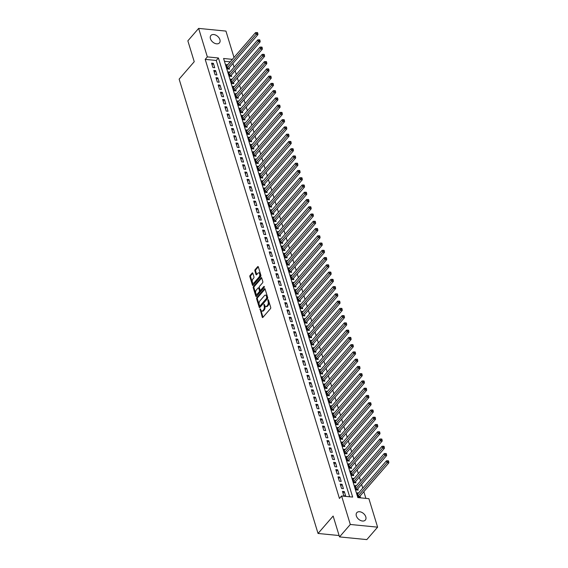 <?xml version="1.0" encoding="UTF-8"?>
<svg xmlns="http://www.w3.org/2000/svg" width="568" height="568" viewBox="0 0 568 568"><rect width="100%" height="100%" fill="white"/><g stroke="black" fill="none" stroke-linecap="round" stroke-linejoin="round"><path stroke-width="0.85" d="M260.066 308.765L262.238 317.171A0.866 0.469 -84.4 0 0 262.572 317.547A0.866 0.469 -84.4 0 0 262.877 317.398L270.503 308.601A0.866 0.469 -84.4 0 0 270.702 307.402L268.394 299.833L267.94 299.677L268.096 301.494A2.776 1.505 -84.4 0 1 267.443 305.343L266.804 306.074A2.776 1.505 -84.4 0 1 265.838 306.557A2.776 1.505 -84.4 0 1 264.752 305.357L264.006 304.221L264.163 306.038A2.776 1.505 -84.4 0 1 263.502 309.887L262.863 310.618A2.776 1.505 -84.4 0 1 261.898 311.094A2.776 1.505 -84.4 0 1 260.811 309.901L260.066 308.765M260.627 309.297L262.977 317.242A0.866 0.469 -84.4 0 0 262.984 317.278M268.508 300.209L268.834 301.572L268.096 301.494M264.567 304.753L264.901 306.116L264.163 306.038M219.901 39.646A5.652 3.763 -139.1 0 1 219.447 42.884A5.652 3.763 -139.1 0 1 214.605 43.26A5.652 3.763 -139.1 0 1 210.451 38.716A5.652 3.763 -139.1 0 1 210.905 35.479A5.652 3.763 -139.1 0 1 215.748 35.102A5.652 3.763 -139.1 0 1 219.901 39.646M365.792 516.845A5.652 3.763 -139.1 0 1 365.338 520.082A5.652 3.763 -139.1 0 1 360.502 520.458A5.652 3.763 -139.1 0 1 356.349 515.914A5.652 3.763 -139.1 0 1 356.803 512.677A5.652 3.763 -139.1 0 1 361.639 512.3A5.652 3.763 -139.1 0 1 365.792 516.845M252.838 273.229A0.866 0.469 -84.4 0 0 252.504 272.853A0.866 0.469 -84.4 0 0 252.199 273.002L250.062 275.473A0.866 0.469 -84.4 0 0 249.856 276.673L252.426 285.079A0.866 0.469 -84.4 0 0 252.76 285.455A0.866 0.469 -84.4 0 0 253.065 285.306L260.691 276.51A0.866 0.469 -84.4 0 0 260.889 275.31L258.326 266.903A0.866 0.469 -84.4 0 0 257.986 266.527A0.866 0.469 -84.4 0 0 257.68 266.683L255.096 269.658A0.866 0.469 -84.4 0 0 254.89 270.858L255.99 274.458A0.866 0.469 -84.4 0 0 256.331 274.834A0.866 0.469 -84.4 0 0 256.637 274.685L257.915 273.201A2.322 1.257 -84.4 0 1 258.724 272.803A2.322 1.257 -84.4 0 1 259.761 274.486A2.322 1.257 -84.4 0 1 259.079 277.014L254.059 282.807A2.322 1.257 -84.4 0 1 253.25 283.205A2.322 1.257 -84.4 0 1 252.22 281.522A2.322 1.257 -84.4 0 1 252.895 278.994L253.733 278.029A0.866 0.469 -84.4 0 0 253.939 276.829L252.838 273.229M232.355 59.349L223.586 58.483L357.826 497.582L368.895 498.676L377.606 527.161L366.821 539.6L339.522 536.909L333.139 516.042L318.044 533.466L179.14 79.122L194.235 61.706L187.859 40.839L198.644 28.4L225.943 31.091L234.002 57.453M339.522 536.909L350.307 524.47L341.595 495.985L352.664 497.071L218.417 57.979L207.348 56.885L198.644 28.4M349.654 496.78L216.259 60.464L205.197 59.377L339.437 498.47L341.595 495.985M205.197 59.377L207.348 56.885M256.835 297.625A0.866 0.469 -84.4 0 0 256.63 298.832L259.2 307.238A0.866 0.469 -84.4 0 0 259.533 307.607A0.866 0.469 -84.4 0 0 259.839 307.458L267.464 298.669A0.866 0.469 -84.4 0 0 267.67 297.469L265.1 289.062A0.866 0.469 -84.4 0 0 264.759 288.686A0.866 0.469 -84.4 0 0 264.454 288.835L256.835 297.625L257.574 297.703A0.866 0.469 -84.4 0 0 257.368 298.903L259.938 307.309A0.866 0.469 -84.4 0 0 259.945 307.338L259.2 307.238M255.813 296.155L253.243 287.749A0.866 0.469 -84.4 0 1 253.449 286.549L261.067 277.759A0.866 0.469 -84.4 0 1 261.372 277.61A0.866 0.469 -84.4 0 1 261.713 277.979L262.806 281.579A0.866 0.469 -84.4 0 1 262.601 282.779L259.512 286.343A0.866 0.469 -84.4 0 0 259.306 287.55L260.037 289.936A0.866 0.469 -84.4 0 0 260.378 290.305A0.866 0.469 -84.4 0 0 260.676 290.156L263.893 286.442L264.198 287.444L256.452 296.382A0.866 0.469 -84.4 0 1 256.147 296.531A0.866 0.469 -84.4 0 1 255.813 296.155L256.551 296.233L253.981 287.827L253.243 287.749M227.669 64.759L226.298 64.624L227.626 68.977L229.472 69.161L229.089 67.89M229.891 72.015L228.513 71.88L229.848 76.233L231.694 76.417L231.304 75.146M232.106 79.272L230.736 79.137L232.071 83.489L233.909 83.673L233.526 82.403M234.328 86.528L232.958 86.393L234.286 90.752L236.132 90.93L235.741 89.659M236.544 93.791L235.173 93.656L236.508 98.008L238.347 98.186L237.964 96.922M238.766 101.047L237.396 100.912L238.723 105.265L240.569 105.449L240.179 104.178M240.981 108.303L239.611 108.168L240.946 112.521L242.784 112.705L242.401 111.434M243.203 115.56L241.833 115.425L243.161 119.784L245.007 119.962L244.616 118.691M245.419 122.816L244.048 122.681L245.383 127.04L247.222 127.218L246.839 125.947M247.641 130.079L246.271 129.944L247.598 134.297L249.444 134.481L249.054 133.21M249.856 137.335L248.486 137.2L249.821 141.553L251.667 141.737L251.276 140.466M252.078 144.591L250.708 144.457L252.036 148.809L253.882 148.993L253.491 147.723M254.301 151.848L252.923 151.713L254.258 156.072L256.104 156.25L255.714 154.979M256.516 159.111L255.146 158.976L256.473 163.328L258.319 163.506L257.929 162.242M258.738 166.367L257.361 166.232L258.696 170.585L260.542 170.769L260.151 169.498M260.953 173.623L259.583 173.488L260.911 177.841L262.757 178.025L262.366 176.754M263.176 180.88L261.798 180.745L263.133 185.104L264.979 185.282L264.589 184.011M265.391 188.136L264.021 188.001L265.348 192.36L267.194 192.538L266.811 191.267M267.613 195.399L266.236 195.264L267.571 199.616L269.417 199.801L269.026 198.53M269.828 202.655L268.458 202.52L269.786 206.873L271.632 207.057L271.248 205.786M272.051 209.911L270.673 209.777L272.008 214.129L273.854 214.314L273.464 213.043M274.266 217.168L272.896 217.033L274.23 221.392L276.069 221.57L275.686 220.299M276.488 224.431L275.118 224.296L276.446 228.648L278.292 228.826L277.901 227.562M278.703 231.687L277.333 231.552L278.668 235.905L280.507 236.089L280.123 234.818M280.926 238.943L279.555 238.809L280.883 243.161L282.729 243.345L282.339 242.074M283.141 246.2L281.771 246.065L283.105 250.424L284.944 250.602L284.561 249.331M285.363 253.456L283.993 253.321L285.321 257.68L287.167 257.858L286.776 256.587M287.578 260.719L286.208 260.584L287.543 264.936L289.382 265.121L288.998 263.85M289.801 267.975L288.43 267.84L289.758 272.193L291.604 272.377L291.214 271.106M292.016 275.231L290.646 275.097L291.98 279.449L293.819 279.634L293.436 278.363M294.238 282.488L292.868 282.353L294.196 286.712L296.042 286.89L295.651 285.619M296.453 289.751L295.083 289.616L296.418 293.968L298.264 294.146L297.873 292.882M298.676 297.007L297.305 296.872L298.633 301.225L300.479 301.409L300.089 300.138M300.898 304.263L299.521 304.128L300.855 308.481L302.701 308.665L302.311 307.394M303.113 311.52L301.743 311.385L303.071 315.744L304.917 315.922L304.526 314.651M305.335 318.776L303.958 318.641L305.293 323L307.139 323.178L306.748 321.907M307.551 326.039L306.18 325.904L307.508 330.256L309.354 330.441L308.964 329.17M309.773 333.295L308.396 333.16L309.73 337.513L311.576 337.697L311.186 336.426M311.988 340.551L310.618 340.417L311.946 344.769L313.792 344.954L313.408 343.683M314.21 347.808L312.833 347.673L314.168 352.032L316.014 352.21L315.623 350.939M316.426 355.071L315.055 354.936L316.383 359.288L318.229 359.466L317.846 358.202M318.648 362.327L317.271 362.192L318.605 366.545L320.451 366.729L320.061 365.458M320.863 369.583L319.493 369.449L320.828 373.801L322.667 373.985L322.283 372.714M323.085 376.84L321.715 376.705L323.043 381.064L324.889 381.242L324.498 379.971M325.301 384.103L323.93 383.961L325.265 388.32L327.104 388.498L326.721 387.234M327.523 391.359L326.153 391.224L327.48 395.576L329.326 395.761L328.936 394.49M329.738 398.615L328.368 398.48L329.703 402.833L331.542 403.017L331.158 401.746M331.96 405.871L330.59 405.737L331.918 410.089L333.764 410.274L333.373 409.003M334.176 413.128L332.805 412.993L334.14 417.352L335.979 417.53L335.596 416.259M336.398 420.391L335.028 420.256L336.355 424.608L338.201 424.793L337.811 423.522M338.613 427.647L337.243 427.512L338.578 431.865L340.424 432.049L340.033 430.778M340.835 434.903L339.465 434.769L340.793 439.121L342.639 439.305L342.248 438.035M343.058 442.16L341.68 442.025L343.015 446.384L344.861 446.562L344.471 445.291M345.273 449.423L343.903 449.281L345.23 453.64L347.076 453.818L346.686 452.554M347.495 456.679L346.118 456.544L347.453 460.896L349.299 461.081L348.908 459.81M349.71 463.935L348.34 463.8L349.668 468.153L351.514 468.337L351.123 467.066M351.933 471.191L350.555 471.057L351.89 475.409L353.736 475.594L353.346 474.323M354.148 478.448L352.778 478.313L354.105 482.672L355.951 482.85L355.568 481.579M356.37 485.711L354.993 485.576L356.328 489.928L358.174 490.113L357.783 488.842M342.461 491.377L343.789 495.729L345.635 495.914L344.3 491.561L342.461 491.377M340.239 484.121L341.574 488.473L343.413 488.657L342.085 484.298L340.239 484.121M338.024 476.864L339.352 481.217L341.198 481.401L339.863 477.042L338.024 476.864M335.802 469.601L337.136 473.96L338.975 474.138L337.648 469.786L335.802 469.601M333.586 462.345L334.914 466.704L336.76 466.882L335.425 462.529L333.586 462.345M331.364 455.089L332.692 459.441L334.538 459.626L333.21 455.273L331.364 455.089M329.142 447.832L330.477 452.185L332.323 452.369L330.988 448.01L329.142 447.832M326.927 440.576L328.254 444.929L330.1 445.106L328.773 440.754L326.927 440.576M324.704 433.313L326.039 437.672L327.885 437.85L326.55 433.498L324.704 433.313M322.489 426.057L323.817 430.409L325.663 430.594L324.335 426.241L322.489 426.057M320.267 418.801L321.602 423.153L323.448 423.337L322.113 418.978L320.267 418.801M318.052 411.544L319.379 415.897L321.225 416.081L319.898 411.722L318.052 411.544M315.829 404.281L317.164 408.64L319.01 408.818L317.675 404.466L315.829 404.281M313.614 397.025L314.942 401.384L316.788 401.562L315.46 397.209L313.614 397.025M311.392 389.769L312.727 394.121L314.573 394.306L313.238 389.953L311.392 389.769M309.177 382.512L310.504 386.865L312.35 387.049L311.023 382.69L309.177 382.512M306.954 375.256L308.289 379.609L310.135 379.786L308.8 375.434L306.954 375.256M304.739 367.993L306.067 372.352L307.913 372.53L306.578 368.178L304.739 367.993M302.517 360.737L303.852 365.089L305.69 365.274L304.363 360.921L302.517 360.737M300.302 353.481L301.629 357.833L303.475 358.017L302.14 353.658L300.302 353.481M298.079 346.224L299.414 350.577L301.253 350.761L299.925 346.402L298.079 346.224M295.864 338.961L297.192 343.32L299.038 343.498L297.703 339.146L295.864 338.961M293.642 331.705L294.977 336.064L296.815 336.242L295.488 331.889L293.642 331.705M291.427 324.449L292.754 328.801L294.6 328.986L293.265 324.633L291.427 324.449M289.204 317.192L290.539 321.545L292.378 321.729L291.05 317.37L289.204 317.192M286.982 309.929L288.317 314.289L290.163 314.466L288.828 310.114L286.982 309.929M284.767 302.673L286.094 307.032L287.94 307.21L286.613 302.858L284.767 302.673M282.544 295.417L283.879 299.769L285.725 299.954L284.39 295.601L282.544 295.417M280.329 288.161L281.657 292.513L283.503 292.697L282.175 288.338L280.329 288.161M278.107 280.904L279.442 285.257L281.288 285.441L279.953 281.082L278.107 280.904M275.892 273.641L277.219 278L279.065 278.178L277.738 273.826L275.892 273.641M273.669 266.385L275.004 270.737L276.85 270.922L275.515 266.57L273.669 266.385M271.454 259.129L272.782 263.481L274.628 263.666L273.3 259.313L271.454 259.129M269.232 251.872L270.567 256.225L272.413 256.409L271.078 252.05L269.232 251.872M267.017 244.609L268.344 248.969L270.19 249.146L268.863 244.794L267.017 244.609M264.794 237.353L266.129 241.712L267.975 241.89L266.64 237.538L264.794 237.353M262.579 230.097L263.907 234.449L265.753 234.634L264.418 230.281L262.579 230.097M260.357 222.841L261.692 227.193L263.531 227.377L262.203 223.018L260.357 222.841M258.142 215.584L259.469 219.937L261.315 220.121L259.981 215.762L258.142 215.584M255.919 208.321L257.254 212.68L259.093 212.858L257.765 208.506L255.919 208.321M253.704 201.065L255.032 205.417L256.878 205.602L255.543 201.249L253.704 201.065M251.482 193.809L252.817 198.161L254.656 198.346L253.328 193.993L251.482 193.809M249.267 186.552L250.594 190.905L252.44 191.089L251.106 186.73L249.267 186.552M247.044 179.289L248.379 183.649L250.218 183.826L248.891 179.474L247.044 179.289M244.822 172.033L246.157 176.392L248.003 176.57L246.668 172.218L244.822 172.033M242.607 164.777L243.935 169.129L245.781 169.314L244.453 164.961L242.607 164.777M240.385 157.521L241.719 161.873L243.565 162.058L242.231 157.698L240.385 157.521M238.169 150.264L239.497 154.617L241.343 154.801L240.016 150.442L238.169 150.264M235.947 143.001L237.282 147.361L239.128 147.538L237.793 143.186L235.947 143.001M233.732 135.745L235.06 140.097L236.906 140.282L235.578 135.929L233.732 135.745M231.51 128.489L232.844 132.841L234.69 133.026L233.356 128.673L231.51 128.489M229.294 121.232L230.622 125.585L232.468 125.769L231.141 121.41L229.294 121.232M227.072 113.969L228.407 118.329L230.253 118.506L228.918 114.154L227.072 113.969M224.857 106.713L226.185 111.072L228.031 111.25L226.703 106.898L224.857 106.713M222.635 99.457L223.969 103.809L225.815 103.994L224.481 99.641L222.635 99.457M220.419 92.201L221.747 96.553L223.593 96.737L222.266 92.378L220.419 92.201M218.197 84.944L219.532 89.297L221.378 89.474L220.043 85.122L218.197 84.944M215.982 77.681L217.31 82.04L219.156 82.218L217.821 77.866L215.982 77.681M213.76 70.425L215.094 74.777L216.933 74.962L215.606 70.609L213.76 70.425M214.718 67.706L213.383 63.346L211.544 63.169L212.872 67.521L214.718 67.706M365.884 498.377L363.839 491.675M362.76 488.153L361.617 484.412M360.545 480.89L359.402 477.155M358.323 473.634L357.18 469.899M356.108 466.378L354.964 462.643M353.885 459.121L352.742 455.387M351.663 451.865L350.527 448.124M349.448 444.602L348.305 440.867M347.226 437.346L346.089 433.611M345.01 430.09L343.867 426.355M342.788 422.833L341.645 419.092M340.573 415.57L339.43 411.835M338.351 408.314L337.207 404.579M336.135 401.058L334.992 397.323M333.913 393.801L332.77 390.067M331.698 386.545L330.555 382.804M329.476 379.282L328.332 375.547M327.26 372.026L326.117 368.291M325.038 364.77L323.895 361.035M322.823 357.513L321.68 353.772M320.601 350.25L319.457 346.515M318.385 342.994L317.242 339.259M316.163 335.738L315.02 332.003M313.948 328.481L312.805 324.747M311.726 321.225L310.582 317.484M309.503 313.962L308.367 310.227M307.288 306.706L306.145 302.971M305.066 299.45L303.93 295.715M302.851 292.193L301.707 288.452M300.628 284.93L299.492 281.195M298.413 277.674L297.27 273.939M296.191 270.418L295.048 266.683M293.976 263.161L292.832 259.427M291.753 255.898L290.61 252.164M289.538 248.642L288.395 244.907M287.316 241.386L286.173 237.651M285.101 234.13L283.957 230.395M282.878 226.873L281.735 223.132M280.663 219.61L279.52 215.875M278.441 212.354L277.298 208.619M276.226 205.098L275.082 201.363M274.003 197.841L272.86 194.107M271.788 190.578L270.645 186.844M269.566 183.322L268.423 179.587M267.351 176.066L266.207 172.331M265.128 168.81L263.985 165.075M262.906 161.553L261.77 157.812M260.691 154.29L259.548 150.555M258.468 147.034L257.332 143.299M256.253 139.778L255.11 136.043M254.031 132.522L252.888 128.787M251.816 125.258L250.673 121.524M249.593 118.002L248.45 114.267M247.378 110.746L246.235 107.011M245.156 103.49L244.013 99.755M242.941 96.233L241.798 92.492M240.718 88.97L239.575 85.235M238.503 81.714L237.36 77.979M236.281 74.458L235.138 70.723M234.066 67.201L232.923 63.46M230.203 61.841L224.431 61.273M358.585 492.967L357.215 492.832L358.543 497.185L360.389 497.369L360.005 496.098M318.044 533.466L339.103 535.539M377.606 527.161L350.307 524.47M216.259 60.464L218.417 57.979M344.3 491.561L342.98 493.088M342.085 484.298L340.764 485.825M339.863 477.042L338.542 478.568M337.648 469.786L336.327 471.312M335.425 462.529L334.105 464.056M333.21 455.273L331.882 456.793M330.988 448.01L329.667 449.536M328.773 440.754L327.445 442.28M326.55 433.498L325.23 435.024M324.335 426.241L323.007 427.768M322.113 418.978L320.792 420.505M319.898 411.722L318.57 413.248M317.675 404.466L316.355 405.992M315.46 397.209L314.132 398.736M313.238 389.953L311.917 391.473M311.023 382.69L309.695 384.216M308.8 375.434L307.48 376.96M306.578 368.178L305.257 369.704M304.363 360.921L303.042 362.448M302.14 353.658L300.82 355.185M299.925 346.402L298.605 347.928M297.703 339.146L296.382 340.672M295.488 331.889L294.167 333.416M293.265 324.633L291.945 326.153M291.05 317.37L289.73 318.896M288.828 310.114L287.507 311.64M286.613 302.858L285.285 304.384M284.39 295.601L283.07 297.128M282.175 288.338L280.848 289.865M279.953 281.082L278.632 282.608M277.738 273.826L276.41 275.352M275.515 266.57L274.195 268.096M273.3 259.313L271.973 260.833M271.078 252.05L269.757 253.576M268.863 244.794L267.535 246.32M266.64 237.538L265.32 239.064M264.418 230.281L263.098 231.808M262.203 223.018L260.882 224.545M259.981 215.762L258.66 217.288M257.765 208.506L256.445 210.032M255.543 201.249L254.223 202.776M253.328 193.993L252.007 195.513M251.106 186.73L249.785 188.256M248.891 179.474L247.57 181M246.668 172.218L245.348 173.744M244.453 164.961L243.125 166.488M242.231 157.698L240.91 159.225M240.016 150.442L238.688 151.968M237.793 143.186L236.473 144.712M235.578 135.929L234.25 137.456M233.356 128.673L232.035 130.193M231.141 121.41L229.813 122.936M228.918 114.154L227.598 115.68M226.703 106.898L225.375 108.424M224.481 99.641L223.16 101.161M222.266 92.378L220.938 93.905M220.043 85.122L218.723 86.648M217.821 77.866L216.5 79.392M215.606 70.609L214.285 72.136M213.383 63.346L212.063 64.873M261.898 311.094L262.636 311.172A2.776 1.505 -84.4 0 0 263.602 310.689L262.863 310.618M264.901 306.116A2.776 1.505 -84.4 0 1 264.241 309.958L263.602 310.689M265.838 306.557L266.577 306.628A2.776 1.505 -84.4 0 0 267.542 306.145L266.804 306.074M268.834 301.572A2.776 1.505 -84.4 0 1 268.174 305.414L267.542 306.145M265.086 289.027L257.574 297.703M259.555 305.769L260.002 305.925L266.69 298.207L266.52 296.333A2.776 1.505 -84.4 0 0 265.433 295.133A2.776 1.505 -84.4 0 0 264.468 295.616L259.895 300.891A2.776 1.505 -84.4 0 0 259.235 304.732L259.555 305.769M265.433 295.133L266.172 295.211A2.776 1.505 -84.4 0 1 267.258 296.404L267.429 298.278L260.74 305.996M261.699 277.951L254.187 286.62A0.866 0.469 -84.4 0 0 253.981 287.827M260.378 290.305L261.117 290.383A0.866 0.469 -84.4 0 0 261.415 290.227L264.383 286.812M256.303 290.049A2.322 1.257 -84.4 0 0 255.628 292.577A2.322 1.257 -84.4 0 0 256.658 294.26A2.322 1.257 -84.4 0 0 257.467 293.855L259.235 291.817A0.866 0.469 -84.4 0 0 259.441 290.617L258.717 288.232A0.866 0.469 -84.4 0 0 258.376 287.855A0.866 0.469 -84.4 0 0 258.071 288.004L256.303 290.049M256.658 294.26L257.396 294.33A2.322 1.257 -84.4 0 0 258.206 293.933L257.467 293.855M258.376 287.855L259.114 287.926A0.866 0.469 -84.4 0 1 259.455 288.303L260.179 290.688A0.866 0.469 -84.4 0 1 259.974 291.888L258.206 293.933M253.25 283.205L253.988 283.276A2.322 1.257 -84.4 0 0 254.798 282.878L254.059 282.807M258.724 272.803L259.462 272.874A2.322 1.257 -84.4 0 1 260.492 274.557A2.322 1.257 -84.4 0 1 259.817 277.092L254.798 282.878M258.312 266.875L255.834 269.729A0.866 0.469 -84.4 0 0 255.628 270.936L256.729 274.529A0.866 0.469 -84.4 0 0 256.743 274.557M252.831 273.201L250.8 275.544A0.866 0.469 -84.4 0 0 250.594 276.744L253.165 285.15A0.866 0.469 -84.4 0 0 253.172 285.179M359.288 497.256L359.516 496.73A0.88 0.483 95.6 0 1 359.658 496.496L388.86 462.806L387.014 462.622L386.46 460.811L357.606 494.103M358.159 495.914L387.965 461.486L388.704 461.557L388.484 460.833L387.745 460.762L387.965 461.486M386.46 460.811L387.745 460.762M388.704 461.557L388.86 462.806M357.066 489.999L357.293 489.474A0.88 0.483 95.6 0 1 357.435 489.24L386.645 455.55L384.799 455.366L384.245 453.548L355.383 486.84M355.937 488.657L385.743 454.23L386.481 454.301L386.261 453.576L385.523 453.505L385.743 454.23M384.245 453.548L385.523 453.505M386.481 454.301L386.645 455.55M354.844 482.743L355.071 482.218A0.88 0.483 95.6 0 1 355.22 481.976L384.422 448.287L382.576 448.109L382.023 446.292L353.168 479.584M353.722 481.401L383.528 446.973L384.266 447.044L384.039 446.32L383.308 446.242L383.528 446.973M382.023 446.292L383.308 446.242M384.266 447.044L384.422 448.287M352.629 475.487L352.856 474.962A0.88 0.483 95.6 0 1 352.998 474.72L382.207 441.031L380.361 440.853L379.807 439.036L350.946 472.327M351.5 474.145L381.305 439.71L382.044 439.788L381.824 439.057L381.085 438.986L381.305 439.71M379.807 439.036L381.085 438.986M382.044 439.788L382.207 441.031M350.406 468.231L350.634 467.705A0.88 0.483 95.6 0 1 350.783 467.464L379.985 433.774L378.139 433.59L377.585 431.779L348.731 465.071M349.284 466.882L379.09 432.454L379.829 432.525L379.601 431.801L378.87 431.73L379.09 432.454M377.585 431.779L378.87 431.73M379.829 432.525L379.985 433.774M348.191 460.967L348.418 460.442A0.88 0.483 95.6 0 1 348.56 460.208L377.77 426.518L375.924 426.334L375.37 424.523L346.508 457.815M347.062 459.626L376.868 425.198L377.606 425.269L377.386 424.545L376.648 424.474L376.868 425.198M375.37 424.523L376.648 424.474M377.606 425.269L377.77 426.518M345.969 453.711L346.196 453.186A0.88 0.483 95.6 0 1 346.345 452.952L375.547 419.255L373.701 419.077L373.148 417.26L344.286 450.552M344.847 452.369L374.653 417.941L375.391 418.012L375.164 417.288L374.426 417.217L374.653 417.941M373.148 417.26L374.426 417.217M375.391 418.012L375.547 419.255M343.754 446.455L343.981 445.93A0.88 0.483 95.6 0 1 344.123 445.688L373.332 411.999L371.486 411.821L370.932 410.004L342.071 443.296M342.625 445.113L372.43 410.685L373.169 410.756L372.949 410.032L372.21 409.954L372.43 410.685M370.932 410.004L372.21 409.954M373.169 410.756L373.332 411.999M341.531 439.199L341.759 438.673A0.88 0.483 95.6 0 1 341.908 438.432L371.11 404.743L369.264 404.558L368.71 402.748L339.849 436.039M340.409 437.85L370.215 403.422L370.954 403.5L370.726 402.769L369.988 402.698L370.215 403.422M368.71 402.748L369.988 402.698M370.954 403.5L371.11 404.743M339.316 431.936L339.543 431.41A0.88 0.483 95.6 0 1 339.685 431.176L368.888 397.486L367.049 397.302L366.495 395.491L337.633 428.783M338.187 430.594L367.993 396.166L368.731 396.237L368.511 395.513L367.773 395.442L367.993 396.166M366.495 395.491L367.773 395.442M368.731 396.237L368.888 397.486M337.094 424.679L337.321 424.154A0.88 0.483 95.6 0 1 337.47 423.92L366.672 390.23L364.826 390.046L364.273 388.228L335.411 421.52M335.972 423.337L365.778 388.91L366.516 388.981L366.289 388.256L365.551 388.185L365.778 388.91M364.273 388.228L365.551 388.185M366.516 388.981L366.672 390.23M334.879 417.423L335.106 416.898A0.88 0.483 95.6 0 1 335.248 416.656L364.45 382.967L362.611 382.789L362.05 380.972L333.196 414.264M333.75 416.081L363.555 381.653L364.294 381.724L364.074 381L363.335 380.922L363.555 381.653M362.05 380.972L363.335 380.922M364.294 381.724L364.45 382.967M332.656 410.167L332.884 409.642A0.88 0.483 95.6 0 1 333.033 409.4L362.235 375.711L360.389 375.533L359.835 373.716L330.974 407.007M331.527 408.825L361.34 374.39L362.072 374.468L361.851 373.737L361.113 373.666L361.34 374.39M359.835 373.716L361.113 373.666M362.072 374.468L362.235 375.711M330.441 402.904L330.668 402.385A0.88 0.483 95.6 0 1 330.81 402.144L360.013 368.454L358.174 368.27L357.613 366.459L328.758 399.751M329.312 401.562L359.118 367.134L359.856 367.205L359.636 366.481L358.898 366.41L359.118 367.134M357.613 366.459L358.898 366.41M359.856 367.205L360.013 368.454M328.219 395.647L328.446 395.122A0.88 0.483 95.6 0 1 328.595 394.888L357.797 361.198L355.951 361.014L355.398 359.203L326.536 392.495M327.09 394.306L356.903 359.878L357.634 359.949L357.414 359.224L356.676 359.154L356.903 359.878M355.398 359.203L356.676 359.154M357.634 359.949L357.797 361.198M326.004 388.391L326.231 387.866A0.88 0.483 95.6 0 1 326.373 387.632L355.575 353.935L353.736 353.757L353.175 351.94L324.321 385.232M324.875 387.049L354.68 352.621L355.419 352.692L355.199 351.968L354.46 351.897L354.68 352.621M353.175 351.94L354.46 351.897M355.419 352.692L355.575 353.935M323.781 381.135L324.009 380.61A0.88 0.483 95.6 0 1 324.158 380.368L353.36 346.679L351.514 346.501L350.96 344.684L322.099 377.976M322.652 379.793L352.458 345.365L353.197 345.436L352.976 344.712L352.238 344.634L352.458 345.365M350.96 344.684L352.238 344.634M353.197 345.436L353.36 346.679M321.566 373.879L321.793 373.353A0.88 0.483 95.6 0 1 321.935 373.112L351.138 339.423L349.292 339.238L348.738 337.428L319.883 370.719M320.437 372.53L350.243 338.102L350.981 338.18L350.761 337.449L350.023 337.378L350.243 338.102M348.738 337.428L350.023 337.378M350.981 338.18L351.138 339.423M319.344 366.616L319.571 366.09A0.88 0.483 95.6 0 1 319.72 365.856L348.922 332.166L347.076 331.982L346.523 330.171L317.661 363.463M318.215 365.274L348.021 330.846L348.759 330.917L348.539 330.193L347.801 330.122L348.021 330.846M346.523 330.171L347.801 330.122M348.759 330.917L348.922 332.166M317.129 359.359L317.356 358.834A0.88 0.483 95.6 0 1 317.498 358.6L346.7 324.91L344.854 324.726L344.3 322.908L315.446 356.2M316 358.017L345.805 323.59L346.544 323.661L346.324 322.936L345.585 322.865L345.805 323.59M344.3 322.908L345.585 322.865M346.544 323.661L346.7 324.91M314.906 352.103L315.134 351.578A0.88 0.483 95.6 0 1 315.275 351.336L344.485 317.647L342.639 317.469L342.085 315.652L313.224 348.944M313.777 350.761L343.583 316.333L344.322 316.404L344.101 315.68L343.363 315.602L343.583 316.333M342.085 315.652L343.363 315.602M344.322 316.404L344.485 317.647M312.684 344.847L312.918 344.322A0.88 0.483 95.6 0 1 313.06 344.08L342.263 310.391L340.417 310.213L339.863 308.396L311.008 341.688M311.562 343.505L341.368 309.07L342.106 309.148L341.886 308.417L341.148 308.346L341.368 309.07M339.863 308.396L341.148 308.346M342.106 309.148L342.263 310.391M310.469 337.584L310.696 337.065A0.88 0.483 95.6 0 1 310.838 336.824L340.047 303.135L338.201 302.95L337.648 301.139L308.786 334.431M309.34 336.242L339.146 301.814L339.884 301.885L339.664 301.161L338.926 301.09L339.146 301.814M337.648 301.139L338.926 301.09M339.884 301.885L340.047 303.135M308.246 330.327L308.474 329.802A0.88 0.483 95.6 0 1 308.623 329.568L337.825 295.878L335.979 295.694L335.425 293.883L306.571 327.175M307.125 328.986L336.93 294.558L337.669 294.629L337.442 293.904L336.71 293.834L336.93 294.558M335.425 293.883L336.71 293.834M337.669 294.629L337.825 295.878M306.031 323.071L306.259 322.546A0.88 0.483 95.6 0 1 306.4 322.312L335.61 288.615L333.764 288.438L333.21 286.62L304.349 319.912M304.902 321.729L334.708 287.301L335.447 287.373L335.226 286.648L334.488 286.577L334.708 287.301M333.21 286.62L334.488 286.577M335.447 287.373L335.61 288.615M303.809 315.815L304.036 315.29A0.88 0.483 95.6 0 1 304.185 315.048L333.388 281.359L331.542 281.181L330.988 279.364L302.133 312.656M302.687 314.473L332.493 280.045L333.231 280.116L333.004 279.392L332.273 279.314L332.493 280.045M330.988 279.364L332.273 279.314M333.231 280.116L333.388 281.359M301.594 308.559L301.821 308.034A0.88 0.483 95.6 0 1 301.963 307.792L331.172 274.103L329.326 273.918L328.773 272.107L299.911 305.399M300.465 307.21L330.271 272.782L331.009 272.86L330.789 272.129L330.051 272.058L330.271 272.782M328.773 272.107L330.051 272.058M331.009 272.86L331.172 274.103M299.371 301.296L299.599 300.77A0.88 0.483 95.6 0 1 299.748 300.536L328.95 266.846L327.104 266.662L326.55 264.851L297.689 298.143M298.25 299.954L328.055 265.526L328.794 265.597L328.567 264.873L327.828 264.802L328.055 265.526M326.55 264.851L327.828 264.802M328.794 265.597L328.95 266.846M297.156 294.039L297.384 293.514A0.88 0.483 95.6 0 1 297.525 293.28L326.728 259.59L324.889 259.406L324.335 257.588L295.474 290.88M296.027 292.697L325.833 258.27L326.572 258.341L326.351 257.616L325.613 257.545L325.833 258.27M324.335 257.588L325.613 257.545M326.572 258.341L326.728 259.59M294.934 286.783L295.161 286.258A0.88 0.483 95.6 0 1 295.31 286.016L324.513 252.327L322.667 252.149L322.113 250.332L293.251 283.624M293.812 285.441L323.618 251.013L324.356 251.084L324.129 250.36L323.391 250.282L323.618 251.013M322.113 250.332L323.391 250.282M324.356 251.084L324.513 252.327M292.719 279.527L292.946 279.002A0.88 0.483 95.6 0 1 293.088 278.76L322.29 245.071L320.451 244.893L319.898 243.076L291.036 276.368M291.59 278.185L321.396 243.75L322.134 243.828L321.914 243.097L321.176 243.026L321.396 243.75M319.898 243.076L321.176 243.026M322.134 243.828L322.29 245.071M290.496 272.264L290.724 271.745A0.88 0.483 95.6 0 1 290.873 271.504L320.075 237.814L318.229 237.63L317.675 235.819L288.814 269.111M289.368 270.922L319.18 236.494L319.919 236.565L319.692 235.841L318.953 235.77L319.18 236.494M317.675 235.819L318.953 235.77M319.919 236.565L320.075 237.814M288.281 265.007L288.509 264.482A0.88 0.483 95.6 0 1 288.65 264.248L317.853 230.558L316.014 230.374L315.453 228.556L286.599 261.855M287.152 263.666L316.958 229.238L317.697 229.309L317.476 228.584L316.738 228.513L316.958 229.238M315.453 228.556L316.738 228.513M317.697 229.309L317.853 230.558M286.059 257.751L286.286 257.226A0.88 0.483 95.6 0 1 286.435 256.992L315.638 223.295L313.792 223.117L313.238 221.3L284.376 254.592M284.93 256.409L314.743 221.981L315.474 222.052L315.254 221.328L314.516 221.257L314.743 221.981M313.238 221.3L314.516 221.257M315.474 222.052L315.638 223.295M283.844 250.495L284.071 249.97A0.88 0.483 95.6 0 1 284.213 249.728L313.415 216.039L311.576 215.861L311.015 214.044L282.161 247.336M282.715 249.153L312.521 214.725L313.259 214.796L313.039 214.072L312.301 213.994L312.521 214.725M311.015 214.044L312.301 213.994M313.259 214.796L313.415 216.039M281.621 243.239L281.849 242.714A0.88 0.483 95.6 0 1 281.998 242.472L311.2 208.783L309.354 208.598L308.8 206.787L279.939 240.079M280.493 241.89L310.305 207.462L311.037 207.54L310.817 206.809L310.078 206.738L310.305 207.462M308.8 206.787L310.078 206.738M311.037 207.54L311.2 208.783M279.406 235.976L279.634 235.45A0.88 0.483 95.6 0 1 279.776 235.216L308.978 201.526L307.132 201.342L306.578 199.531L277.724 232.823M278.277 234.634L308.083 200.206L308.822 200.277L308.601 199.553L307.863 199.482L308.083 200.206M306.578 199.531L307.863 199.482M308.822 200.277L308.978 201.526M277.184 228.719L277.411 228.194A0.88 0.483 95.6 0 1 277.56 227.96L306.763 194.27L304.917 194.086L304.363 192.268L275.501 225.56M276.055 227.377L305.861 192.95L306.599 193.021L306.379 192.296L305.641 192.225L305.861 192.95M304.363 192.268L305.641 192.225M306.599 193.021L306.763 194.27M274.969 221.463L275.196 220.938A0.88 0.483 95.6 0 1 275.338 220.696L304.54 187.007L302.694 186.829L302.14 185.012L273.286 218.304M273.84 220.121L303.646 185.693L304.384 185.764L304.164 185.04L303.426 184.962L303.646 185.693M302.14 185.012L303.426 184.962M304.384 185.764L304.54 187.007M272.746 214.207L272.974 213.682A0.88 0.483 95.6 0 1 273.116 213.44L302.325 179.751L300.479 179.566L299.925 177.756L271.064 211.047M271.618 212.865L301.423 178.43L302.162 178.508L301.942 177.777L301.203 177.706L301.423 178.43M299.925 177.756L301.203 177.706M302.162 178.508L302.325 179.751M270.531 206.944L270.759 206.425A0.88 0.483 95.6 0 1 270.901 206.184L300.103 172.494L298.257 172.31L297.703 170.499L268.849 203.791M269.402 205.602L299.208 171.174L299.947 171.245L299.726 170.521L298.988 170.45L299.208 171.174M297.703 170.499L298.988 170.45M299.947 171.245L300.103 172.494M268.309 199.688L268.536 199.162A0.88 0.483 95.6 0 1 268.678 198.928L297.888 165.238L296.042 165.054L295.488 163.236L266.626 196.535M267.18 198.346L296.986 163.918L297.724 163.989L297.504 163.264L296.766 163.194L296.986 163.918M295.488 163.236L296.766 163.194M297.724 163.989L297.888 165.238M266.087 192.431L266.314 191.906A0.88 0.483 95.6 0 1 266.463 191.672L295.665 157.975L293.819 157.797L293.265 155.98L264.411 189.272M264.965 191.089L294.771 156.661L295.509 156.732L295.282 156.008L294.551 155.93L294.771 156.661M293.265 155.98L294.551 155.93M295.509 156.732L295.665 157.975M263.871 185.175L264.099 184.65A0.88 0.483 95.6 0 1 264.241 184.408L293.45 150.719L291.604 150.541L291.05 148.724L262.189 182.016M262.743 183.833L292.548 149.398L293.287 149.476L293.067 148.752L292.328 148.674L292.548 149.398M291.05 148.724L292.328 148.674M293.287 149.476L293.45 150.719M261.649 177.919L261.876 177.393A0.88 0.483 95.6 0 1 262.026 177.152L291.228 143.463L289.382 143.278L288.828 141.468L259.974 174.759M260.527 176.57L290.333 142.142L291.072 142.22L290.844 141.489L290.113 141.418L290.333 142.142M288.828 141.468L290.113 141.418M291.072 142.22L291.228 143.463M259.434 170.656L259.661 170.13A0.88 0.483 95.6 0 1 259.803 169.896L289.013 136.206L287.167 136.022L286.613 134.211L257.751 167.503M258.305 169.314L288.111 134.886L288.849 134.957L288.629 134.233L287.891 134.162L288.111 134.886M286.613 134.211L287.891 134.162M288.849 134.957L289.013 136.206M257.212 163.399L257.439 162.874A0.88 0.483 95.6 0 1 257.588 162.64L286.79 128.95L284.944 128.766L284.39 126.948L255.529 160.24M256.09 162.058L285.896 127.63L286.634 127.701L286.407 126.976L285.668 126.905L285.896 127.63M284.39 126.948L285.668 126.905M286.634 127.701L286.79 128.95M254.996 156.143L255.224 155.618A0.88 0.483 95.6 0 1 255.366 155.376L284.575 121.687L282.729 121.509L282.175 119.692L253.314 152.984M253.868 154.801L283.673 120.373L284.412 120.444L284.192 119.72L283.453 119.642L283.673 120.373M282.175 119.692L283.453 119.642M284.412 120.444L284.575 121.687M252.774 148.887L253.001 148.362A0.88 0.483 95.6 0 1 253.15 148.12L282.353 114.431L280.507 114.246L279.953 112.436L251.091 145.727M251.652 147.545L281.458 113.11L282.197 113.188L281.969 112.457L281.231 112.386L281.458 113.11M279.953 112.436L281.231 112.386M282.197 113.188L282.353 114.431M250.559 141.624L250.786 141.105A0.88 0.483 95.6 0 1 250.928 140.864L280.13 107.174L278.292 106.99L277.738 105.179L248.876 138.471M249.43 140.282L279.236 105.854L279.974 105.925L279.754 105.201L279.016 105.13L279.236 105.854M277.738 105.179L279.016 105.13M279.974 105.925L280.13 107.174M248.337 134.368L248.564 133.842A0.88 0.483 95.6 0 1 248.713 133.608L277.915 99.918L276.069 99.734L275.515 97.916L246.654 131.215M247.215 133.026L277.021 98.598L277.759 98.669L277.532 97.944L276.793 97.873L277.021 98.598M275.515 97.916L276.793 97.873M277.759 98.669L277.915 99.918M246.121 127.111L246.349 126.586A0.88 0.483 95.6 0 1 246.491 126.352L275.693 92.655L273.854 92.477L273.293 90.66L244.439 123.952M244.993 125.769L274.798 91.341L275.537 91.412L275.317 90.688L274.578 90.61L274.798 91.341M273.293 90.66L274.578 90.61M275.537 91.412L275.693 92.655M243.899 119.855L244.126 119.33A0.88 0.483 95.6 0 1 244.275 119.088L273.478 85.399L271.632 85.221L271.078 83.404L242.216 116.696M242.77 118.513L272.583 84.078L273.314 84.156L273.094 83.425L272.356 83.354L272.583 84.078M271.078 83.404L272.356 83.354M273.314 84.156L273.478 85.399M241.684 112.599L241.911 112.073A0.88 0.483 95.6 0 1 242.053 111.832L271.255 78.143L269.417 77.958L268.856 76.147L240.001 109.439M240.555 111.25L270.361 76.822L271.099 76.893L270.879 76.169L270.141 76.098L270.361 76.822M268.856 76.147L270.141 76.098M271.099 76.893L271.255 78.143M239.462 105.336L239.689 104.81A0.88 0.483 95.6 0 1 239.838 104.576L269.04 70.886L267.194 70.702L266.64 68.891L237.779 102.183M238.333 103.994L268.146 69.566L268.877 69.637L268.657 68.913L267.918 68.842L268.146 69.566M266.64 68.891L267.918 68.842M268.877 69.637L269.04 70.886M237.246 98.079L237.474 97.554A0.88 0.483 95.6 0 1 237.616 97.32L266.818 63.63L264.979 63.446L264.418 61.628L235.564 94.92M236.118 96.737L265.923 62.31L266.662 62.381L266.442 61.656L265.703 61.585L265.923 62.31M264.418 61.628L265.703 61.585M266.662 62.381L266.818 63.63M235.024 90.823L235.251 90.298A0.88 0.483 95.6 0 1 235.4 90.056L264.603 56.367L262.757 56.189L262.203 54.372L233.341 87.664M233.895 89.481L263.701 55.053L264.439 55.124L264.219 54.4L263.481 54.322L263.701 55.053M262.203 54.372L263.481 54.322M264.439 55.124L264.603 56.367M232.809 83.567L233.036 83.042A0.88 0.483 95.6 0 1 233.178 82.8L262.38 49.111L260.534 48.926L259.981 47.116L231.126 80.407M231.68 82.225L261.486 47.79L262.224 47.868L262.004 47.137L261.266 47.066L261.486 47.79M259.981 47.116L261.266 47.066M262.224 47.868L262.38 49.111M230.587 76.304L230.814 75.785A0.88 0.483 95.6 0 1 230.956 75.544L260.165 41.855L258.319 41.67L257.765 39.859L228.904 73.151M229.458 74.962L259.264 40.534L260.002 40.605L259.782 39.881L259.043 39.81L259.264 40.534M257.765 39.859L259.043 39.81M260.002 40.605L260.165 41.855M228.371 69.047L228.599 68.522A0.88 0.483 95.6 0 1 228.741 68.288L257.943 34.598L256.097 34.414L255.543 32.596L226.689 65.895M227.243 67.706L257.048 33.278L257.787 33.349L257.567 32.624L256.828 32.553L257.048 33.278M255.543 32.596L256.828 32.553M257.787 33.349L257.943 34.598M260.662 309.674L259.924 309.603M268.536 300.593L267.798 300.522M264.596 305.137L263.857 305.059M264.241 309.958L263.502 309.887M268.174 305.414L267.443 305.343M262.977 317.242L262.238 317.171M265.029 288.892L264.454 288.835M257.368 298.903L256.63 298.832M267.429 298.278L266.69 298.207M267.571 297.44L266.832 297.369M267.258 296.404L266.52 296.333M254.187 286.62L253.449 286.549M261.642 277.816L261.067 277.759M261.415 290.227L260.676 290.156M264.298 286.485L263.893 286.442M259.974 291.888L259.235 291.817M260.179 290.688L259.441 290.617M259.455 288.303L258.717 288.232M259.817 277.092L259.079 277.014M256.729 274.529L255.99 274.458M255.628 270.936L254.89 270.858M255.834 269.729L255.096 269.658M258.255 266.733L257.68 266.683M253.165 285.15L252.426 285.079M250.594 276.744L249.856 276.673M250.8 275.544L250.062 275.473M252.767 273.059L252.199 273.002M359.516 496.73L358.373 496.624M359.658 496.496L358.294 496.361M357.293 489.474L356.157 489.36M357.435 489.24L356.072 489.105M355.071 482.218L353.935 482.104M355.22 481.976L353.857 481.849M352.856 474.962L351.72 474.848M352.998 474.72L351.635 474.585M350.634 467.705L349.498 467.592M350.783 467.464L349.419 467.329M348.418 460.442L347.282 460.336M348.56 460.208L347.197 460.073M346.196 453.186L345.06 453.072M346.345 452.952L344.982 452.817M343.981 445.93L342.838 445.816M344.123 445.688L342.76 445.553M341.759 438.673L340.623 438.56M341.908 438.432L340.544 438.297M339.543 431.41L338.4 431.304M339.685 431.176L338.322 431.041M337.321 424.154L336.185 424.04M337.47 423.92L336.107 423.785M335.106 416.898L333.963 416.784M335.248 416.656L333.885 416.529M332.884 409.642L331.748 409.528M333.033 409.4L331.669 409.265M330.668 402.385L329.525 402.272M330.81 402.144L329.447 402.009M328.446 395.122L327.31 395.016M328.595 394.888L327.232 394.753M326.231 387.866L325.088 387.752M326.373 387.632L325.01 387.497M324.009 380.61L322.873 380.496M324.158 380.368L322.794 380.233M321.793 373.353L320.65 373.24M321.935 373.112L320.572 372.977M319.571 366.09L318.435 365.984M319.72 365.856L318.35 365.721M317.356 358.834L316.213 358.72M317.498 358.6L316.135 358.465M315.134 351.578L313.998 351.464M315.275 351.336L313.912 351.209M312.918 344.322L311.775 344.208M313.06 344.08L311.697 343.945M310.696 337.065L309.56 336.952M310.838 336.824L309.475 336.689M308.474 329.802L307.338 329.696M308.623 329.568L307.26 329.433M306.259 322.546L305.123 322.432M306.4 322.312L305.037 322.177M304.036 315.29L302.9 315.176M304.185 315.048L302.822 314.913M301.821 308.034L300.685 307.92M301.963 307.792L300.6 307.657M299.599 300.77L298.463 300.664M299.748 300.536L298.385 300.401M297.384 293.514L296.24 293.4M297.525 293.28L296.162 293.145M295.161 286.258L294.025 286.144M295.31 286.016L293.947 285.889M292.946 279.002L291.803 278.888M293.088 278.76L291.725 278.625M290.724 271.745L289.588 271.632M290.873 271.504L289.51 271.369M288.509 264.482L287.365 264.376M288.65 264.248L287.287 264.113M286.286 257.226L285.15 257.112M286.435 256.992L285.072 256.857M284.071 249.97L282.928 249.856M284.213 249.728L282.85 249.593M281.849 242.714L280.713 242.6M281.998 242.472L280.635 242.337M279.634 235.45L278.49 235.344M279.776 235.216L278.412 235.081M277.411 228.194L276.275 228.08M277.56 227.96L276.197 227.825M275.196 220.938L274.053 220.824M275.338 220.696L273.975 220.569M272.974 213.682L271.838 213.568M273.116 213.44L271.752 213.305M270.759 206.425L269.615 206.312M270.901 206.184L269.537 206.049M268.536 199.162L267.4 199.056M268.678 198.928L267.315 198.793M266.314 191.906L265.178 191.792M266.463 191.672L265.1 191.537M264.099 184.65L262.963 184.536M264.241 184.408L262.877 184.273M261.876 177.393L260.74 177.28M262.026 177.152L260.662 177.017M259.661 170.13L258.525 170.024M259.803 169.896L258.44 169.761M257.439 162.874L256.303 162.76M257.588 162.64L256.225 162.505M255.224 155.618L254.081 155.504M255.366 155.376L254.002 155.249M253.001 148.362L251.865 148.248M253.15 148.12L251.787 147.985M250.786 141.105L249.643 140.992M250.928 140.864L249.565 140.729M248.564 133.842L247.428 133.736M248.713 133.608L247.35 133.473M246.349 126.586L245.206 126.472M246.491 126.352L245.127 126.217M244.126 119.33L242.99 119.216M244.275 119.088L242.912 118.953M241.911 112.073L240.768 111.96M242.053 111.832L240.69 111.697M239.689 104.81L238.553 104.704M239.838 104.576L238.475 104.441M237.474 97.554L236.331 97.44M237.616 97.32L236.252 97.185M235.251 90.298L234.115 90.184M235.4 90.056L234.037 89.921M233.036 83.042L231.893 82.928M233.178 82.8L231.815 82.665M230.814 75.785L229.678 75.672M230.956 75.544L229.593 75.409M228.599 68.522L227.456 68.408M228.741 68.288L227.377 68.153M260.527 306.102L259.789 306.031"/></g></svg>
